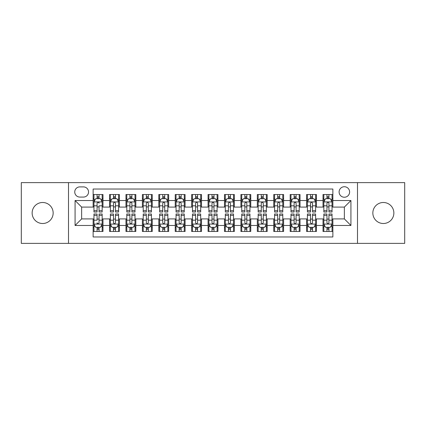 <?xml version="1.0" encoding="UTF-8"?>
<svg xmlns="http://www.w3.org/2000/svg" width="426" height="426" viewBox="0 0 426 426"><rect width="100%" height="100%" fill="white"/><g stroke="black" fill="none" stroke-linecap="round" stroke-linejoin="round"><path stroke-width="0.64" d="M383.352 202.494A10.506 10.506 0 0 0 372.846 213A10.506 10.506 0 0 0 383.352 223.506A10.506 10.506 0 0 0 393.864 213A10.506 10.506 0 0 0 383.352 202.494M42.648 202.494A10.506 10.506 0 0 0 32.136 213A10.506 10.506 0 0 0 42.648 223.506A10.506 10.506 0 0 0 53.154 213A10.506 10.506 0 0 0 42.648 202.494M344.357 186.726A5.256 5.256 0 0 0 339.101 191.982A5.256 5.256 0 0 0 344.357 197.238A5.256 5.256 0 0 0 349.613 191.982A5.256 5.256 0 0 0 344.357 186.726M357.494 243.374L404.7 243.374L404.7 182.626L357.494 182.626L357.494 243.374L68.506 243.374L68.506 182.626L21.3 182.626L21.3 243.374L68.506 243.374M332.866 194.528L323.014 194.528L323.014 200.524L316.443 200.524L316.443 207.089L323.014 207.089L323.014 200.524M316.443 200.524L316.443 194.528L306.592 194.528L306.592 200.524L300.026 200.524L300.026 207.089L306.592 207.089L306.592 200.524M300.026 200.524L300.026 194.528L290.175 194.528L290.175 200.524L283.604 200.524L283.604 207.089L290.175 207.089L290.175 200.524M283.604 200.524L283.604 194.528L273.753 194.528L273.753 200.524L267.187 200.524L267.187 207.089L273.753 207.089L273.753 200.524M267.187 200.524L267.187 194.528L257.331 194.528L257.331 200.524L250.765 200.524L250.765 207.089L257.331 207.089L257.331 200.524M250.765 200.524L250.765 194.528L240.914 194.528L240.914 200.524L234.348 200.524L234.348 207.089L240.914 207.089L240.914 200.524M234.348 200.524L234.348 194.528L224.491 194.528L224.491 200.524L217.926 200.524L217.926 207.089L224.491 207.089L224.491 200.524M217.926 200.524L217.926 194.528L208.074 194.528L208.074 200.524L201.509 200.524L201.509 207.089L208.074 207.089L208.074 200.524M201.509 200.524L201.509 194.528L191.652 194.528L191.652 200.524L185.086 200.524L185.086 207.089L191.652 207.089L191.652 200.524M185.086 200.524L185.086 194.528L175.235 194.528L175.235 200.524L168.669 200.524L168.669 207.089L175.235 207.089L175.235 200.524M168.669 200.524L168.669 194.528L158.813 194.528L158.813 200.524L152.247 200.524L152.247 207.089L158.813 207.089L158.813 200.524M152.247 200.524L152.247 194.528L142.396 194.528L142.396 200.524L135.825 200.524L135.825 207.089L142.396 207.089L142.396 200.524M135.825 200.524L135.825 194.528L125.974 194.528L125.974 200.524L119.408 200.524L119.408 207.089L125.974 207.089L125.974 200.524M119.408 200.524L119.408 194.528L109.557 194.528L109.557 207.089L102.986 207.089L102.986 194.528L93.134 194.528M93.134 231.472L102.986 231.472L102.986 218.911L109.557 218.911L109.557 231.472L119.408 231.472L119.408 218.911L125.974 218.911L125.974 225.476L119.408 225.476M125.974 225.476L125.974 231.472L135.825 231.472L135.825 218.911L142.396 218.911L142.396 225.476L135.825 225.476M142.396 225.476L142.396 231.472L152.247 231.472L152.247 218.911L158.813 218.911L158.813 225.476L152.247 225.476M158.813 225.476L158.813 231.472L168.669 231.472L168.669 218.911L175.235 218.911L175.235 225.476L168.669 225.476M175.235 225.476L175.235 231.472L185.086 231.472L185.086 218.911L191.652 218.911L191.652 225.476L185.086 225.476M191.652 225.476L191.652 231.472L201.509 231.472L201.509 218.911L208.074 218.911L208.074 225.476L201.509 225.476M208.074 225.476L208.074 231.472L217.926 231.472L217.926 218.911L224.491 218.911L224.491 225.476L217.926 225.476M224.491 225.476L224.491 231.472L234.348 231.472L234.348 218.911L240.914 218.911L240.914 225.476L234.348 225.476M240.914 225.476L240.914 231.472L250.765 231.472L250.765 218.911L257.331 218.911L257.331 225.476L250.765 225.476M257.331 225.476L257.331 231.472L267.187 231.472L267.187 218.911L273.753 218.911L273.753 225.476L267.187 225.476M273.753 225.476L273.753 231.472L283.604 231.472L283.604 218.911L290.175 218.911L290.175 225.476L283.604 225.476M290.175 225.476L290.175 231.472L300.026 231.472L300.026 218.911L306.592 218.911L306.592 225.476L300.026 225.476M306.592 225.476L306.592 231.472L316.443 231.472L316.443 218.911L323.014 218.911L323.014 225.476L316.443 225.476M79.838 197.073L83.448 197.073A5.091 5.091 0 0 0 88.539 191.982A5.091 5.091 0 0 0 83.448 186.892L79.838 186.892A5.091 5.091 0 0 0 74.747 191.982A5.091 5.091 0 0 0 79.838 197.073M357.494 182.626L68.506 182.626M332.866 200.524L332.866 189.027L93.134 189.027L93.134 207.089L81.643 207.089L81.643 218.911L93.134 218.911L93.134 236.973L332.866 236.973L332.866 218.911L344.357 218.911L344.357 207.089L332.866 207.089L332.866 200.524L350.923 200.524L350.923 225.476L332.866 225.476M93.134 225.476L75.077 225.476L75.077 200.524L93.134 200.524M323.014 225.476L323.014 231.472L332.866 231.472M93.134 198.633L93.96 198.633M97.075 198.633L99.045 198.633M102.165 198.633L102.986 198.633M93.134 206.924L93.96 206.924M97.075 206.924L99.045 206.924M102.165 206.924L102.986 206.924M93.134 219.076L93.96 219.076M97.075 219.076L99.045 219.076M102.165 219.076L102.986 219.076M93.134 227.367L93.96 227.367M97.075 227.367L99.045 227.367M102.165 227.367L102.986 227.367M109.557 206.924L110.377 206.924M113.497 206.924L115.467 206.924M118.588 206.924L119.408 206.924M109.557 198.633L110.377 198.633M113.497 198.633L115.467 198.633M118.588 198.633L119.408 198.633M109.557 219.076L110.377 219.076M113.497 219.076L115.467 219.076M118.588 219.076L119.408 219.076M109.557 227.367L110.377 227.367M113.497 227.367L115.467 227.367M118.588 227.367L119.408 227.367M125.974 219.076L126.799 219.076M129.914 219.076L131.884 219.076M135.005 219.076L135.825 219.076M125.974 227.367L126.799 227.367M129.914 227.367L131.884 227.367M135.005 227.367L135.825 227.367M125.974 198.633L126.799 198.633M129.914 198.633L131.884 198.633M135.005 198.633L135.825 198.633M125.974 206.924L126.799 206.924M129.914 206.924L131.884 206.924M135.005 206.924L135.825 206.924M142.396 219.076L143.216 219.076M146.336 219.076L148.307 219.076M151.427 219.076L152.247 219.076M142.396 227.367L143.216 227.367M146.336 227.367L148.307 227.367M151.427 227.367L152.247 227.367M142.396 198.633L143.216 198.633M146.336 198.633L148.307 198.633M151.427 198.633L152.247 198.633M142.396 206.924L143.216 206.924M146.336 206.924L148.307 206.924M151.427 206.924L152.247 206.924M158.813 219.076L159.638 219.076M162.753 219.076L164.724 219.076M167.844 219.076L168.669 219.076M158.813 227.367L159.638 227.367M162.753 227.367L164.724 227.367M167.844 227.367L168.669 227.367M158.813 198.633L159.638 198.633M162.753 198.633L164.724 198.633M167.844 198.633L168.669 198.633M158.813 206.924L159.638 206.924M162.753 206.924L164.724 206.924M167.844 206.924L168.669 206.924M175.235 219.076L176.055 219.076M179.176 219.076L181.146 219.076M184.266 219.076L185.086 219.076M175.235 227.367L176.055 227.367M179.176 227.367L181.146 227.367M184.266 227.367L185.086 227.367M175.235 198.633L176.055 198.633M179.176 198.633L181.146 198.633M184.266 198.633L185.086 198.633M175.235 206.924L176.055 206.924M179.176 206.924L181.146 206.924M184.266 206.924L185.086 206.924M191.652 219.076L192.477 219.076M195.593 219.076L197.563 219.076M200.683 219.076L201.509 219.076M191.652 227.367L192.477 227.367M195.593 227.367L197.563 227.367M200.683 227.367L201.509 227.367M191.652 198.633L192.477 198.633M195.593 198.633L197.563 198.633M200.683 198.633L201.509 198.633M191.652 206.924L192.477 206.924M195.593 206.924L197.563 206.924M200.683 206.924L201.509 206.924M208.074 219.076L208.894 219.076M212.015 219.076L213.985 219.076M217.106 219.076L217.926 219.076M208.074 227.367L208.894 227.367M212.015 227.367L213.985 227.367M217.106 227.367L217.926 227.367M208.074 198.633L208.894 198.633M212.015 198.633L213.985 198.633M217.106 198.633L217.926 198.633M208.074 206.924L208.894 206.924M212.015 206.924L213.985 206.924M217.106 206.924L217.926 206.924M224.491 219.076L225.317 219.076M228.437 219.076L230.407 219.076M233.523 219.076L234.348 219.076M224.491 227.367L225.317 227.367M228.437 227.367L230.407 227.367M233.523 227.367L234.348 227.367M224.491 198.633L225.317 198.633M228.437 198.633L230.407 198.633M233.523 198.633L234.348 198.633M224.491 206.924L225.317 206.924M228.437 206.924L230.407 206.924M233.523 206.924L234.348 206.924M240.914 219.076L241.734 219.076M244.854 219.076L246.824 219.076M249.945 219.076L250.765 219.076M240.914 227.367L241.734 227.367M244.854 227.367L246.824 227.367M249.945 227.367L250.765 227.367M240.914 198.633L241.734 198.633M244.854 198.633L246.824 198.633M249.945 198.633L250.765 198.633M240.914 206.924L241.734 206.924M244.854 206.924L246.824 206.924M249.945 206.924L250.765 206.924M257.331 219.076L258.156 219.076M261.276 219.076L263.247 219.076M266.362 219.076L267.187 219.076M257.331 227.367L258.156 227.367M261.276 227.367L263.247 227.367M266.362 227.367L267.187 227.367M257.331 198.633L258.156 198.633M261.276 198.633L263.247 198.633M266.362 198.633L267.187 198.633M257.331 206.924L258.156 206.924M261.276 206.924L263.247 206.924M266.362 206.924L267.187 206.924M273.753 219.076L274.573 219.076M277.693 219.076L279.664 219.076M282.784 219.076L283.604 219.076M273.753 227.367L274.573 227.367M277.693 227.367L279.664 227.367M282.784 227.367L283.604 227.367M273.753 198.633L274.573 198.633M277.693 198.633L279.664 198.633M282.784 198.633L283.604 198.633M273.753 206.924L274.573 206.924M277.693 206.924L279.664 206.924M282.784 206.924L283.604 206.924M290.175 219.076L290.995 219.076M294.116 219.076L296.086 219.076M299.201 219.076L300.026 219.076M290.175 227.367L290.995 227.367M294.116 227.367L296.086 227.367M299.201 227.367L300.026 227.367M290.175 198.633L290.995 198.633M294.116 198.633L296.086 198.633M299.201 198.633L300.026 198.633M290.175 206.924L290.995 206.924M294.116 206.924L296.086 206.924M299.201 206.924L300.026 206.924M306.592 219.076L307.412 219.076M310.533 219.076L312.503 219.076M315.623 219.076L316.443 219.076M306.592 227.367L307.412 227.367M310.533 227.367L312.503 227.367M315.623 227.367L316.443 227.367M306.592 198.633L307.412 198.633M310.533 198.633L312.503 198.633M315.623 198.633L316.443 198.633M306.592 206.924L307.412 206.924M310.533 206.924L312.503 206.924M315.623 206.924L316.443 206.924M323.014 219.076L323.835 219.076M326.955 219.076L328.925 219.076M332.04 219.076L332.866 219.076M323.014 227.367L323.835 227.367M326.955 227.367L328.925 227.367M332.04 227.367L332.866 227.367M323.014 198.633L323.835 198.633M326.955 198.633L328.925 198.633M332.04 198.633L332.866 198.633M323.014 206.924L323.835 206.924M326.955 206.924L328.925 206.924M332.04 206.924L332.866 206.924M81.643 207.089L75.077 200.524M81.643 218.911L75.077 225.476M350.923 200.524L344.357 207.089M350.923 225.476L344.357 218.911M99.045 194.528L99.045 198.713L99.045 196.663L97.075 196.663M102.165 210.678L99.045 210.678L99.045 212.015L102.165 212.015L102.165 201.999L100.525 198.713L95.6 198.713L93.96 201.999L93.96 205.806L93.96 194.528M93.96 208.772L93.96 209.88M93.96 199.65L93.96 196.663M93.96 210.678L93.96 212.015L97.075 212.015L97.075 210.678L93.96 210.678L93.96 205.806L97.075 205.806L97.075 208.772M102.165 199.65L102.165 196.663M99.045 210.678L99.045 205.806L102.165 205.806L102.165 194.528M97.075 198.713L97.075 194.528M99.045 208.772L99.045 209.88M97.075 210.678L97.075 203.229C97.735 201.967 98.39 201.967 99.045 203.229L99.045 201.919M97.075 231.472L97.075 227.287L97.075 229.337L99.045 229.337M93.96 215.322L97.075 215.322L97.075 213.985L93.96 213.985L93.96 224.001L95.6 227.287L100.525 227.287L102.165 224.001L102.165 220.194L102.165 231.472M102.165 217.228L102.165 216.12M102.165 226.35L102.165 229.337M102.165 215.322L102.165 213.985L99.045 213.985L99.045 215.322L102.165 215.322L102.165 220.194L99.045 220.194L99.045 217.228M93.96 226.35L93.96 229.337M97.075 215.322L97.075 220.194L93.96 220.194L93.96 231.472M99.045 227.287L99.045 231.472M97.075 217.228L97.075 216.12M99.045 215.322L99.045 222.771C98.39 224.033 97.735 224.033 97.075 222.771L97.075 224.081M115.467 196.663L113.497 196.663M118.588 210.678L115.467 210.678L115.467 212.015L118.588 212.015L118.588 201.999L116.942 198.713L112.017 198.713L110.377 201.999L110.377 212.015L113.497 212.015L113.497 210.678L110.377 210.678M110.377 201.999L110.377 194.528M118.588 201.999L118.588 194.528M113.497 198.713L113.497 194.528M115.467 194.528L115.467 198.713M115.467 210.678L115.467 203.229C114.812 201.967 114.152 201.967 113.497 203.229L113.497 210.678M131.884 196.663L129.914 196.663M135.005 210.678L131.884 210.678L131.884 212.015L135.005 212.015L135.005 201.999L133.365 198.713L128.439 198.713L126.799 201.999L126.799 212.015L129.914 212.015L129.914 210.678L126.799 210.678M126.799 201.999L126.799 194.528M135.005 201.999L135.005 194.528M129.914 198.713L129.914 194.528M131.884 194.528L131.884 198.713M131.884 210.678L131.884 203.229C131.229 201.967 130.574 201.967 129.914 203.229L129.914 210.678M148.307 196.663L146.336 196.663M151.427 210.678L148.307 210.678L148.307 212.015L151.427 212.015L151.427 201.999L149.782 198.713L144.856 198.713L143.216 201.999L143.216 212.015L146.336 212.015L146.336 210.678L143.216 210.678M143.216 201.999L143.216 194.528M151.427 201.999L151.427 194.528M146.336 198.713L146.336 194.528M148.307 194.528L148.307 198.713M148.307 210.678L148.307 203.229C147.652 201.967 146.991 201.967 146.336 203.229L146.336 210.678M164.724 196.663L162.753 196.663M167.844 210.678L164.724 210.678L164.724 212.015L167.844 212.015L167.844 201.999L166.204 198.713L161.278 198.713L159.638 201.999L159.638 212.015L162.753 212.015L162.753 210.678L159.638 210.678M159.638 201.999L159.638 194.528M167.844 201.999L167.844 194.528M162.753 198.713L162.753 194.528M164.724 194.528L164.724 198.713M164.724 210.678L164.724 203.229C164.069 201.967 163.414 201.967 162.753 203.229L162.753 210.678M113.497 229.337L115.467 229.337M110.377 215.322L113.497 215.322L113.497 213.985L110.377 213.985L110.377 224.001L112.017 227.287L116.942 227.287L118.588 224.001L118.588 213.985L115.467 213.985L115.467 215.322L118.588 215.322M118.588 224.001L118.588 231.472M110.377 224.001L110.377 231.472M115.467 227.287L115.467 231.472M113.497 231.472L113.497 227.287M113.497 215.322L113.497 222.771C114.152 224.033 114.807 224.033 115.467 222.771L115.467 215.322M129.914 229.337L131.884 229.337M126.799 215.322L129.914 215.322L129.914 213.985L126.799 213.985L126.799 224.001L128.439 227.287L133.365 227.287L135.005 224.001L135.005 213.985L131.884 213.985L131.884 215.322L135.005 215.322M135.005 224.001L135.005 231.472M126.799 224.001L126.799 231.472M131.884 227.287L131.884 231.472M129.914 231.472L129.914 227.287M129.914 215.322L129.914 222.771C130.574 224.033 131.229 224.033 131.884 222.771L131.884 215.322M146.336 229.337L148.307 229.337M143.216 215.322L146.336 215.322L146.336 213.985L143.216 213.985L143.216 224.001L144.856 227.287L149.782 227.287L151.427 224.001L151.427 213.985L148.307 213.985L148.307 215.322L151.427 215.322M151.427 224.001L151.427 231.472M143.216 224.001L143.216 231.472M148.307 227.287L148.307 231.472M146.336 231.472L146.336 227.287M146.336 215.322L146.336 222.771C146.991 224.033 147.646 224.033 148.307 222.771L148.307 215.322M162.753 229.337L164.724 229.337M159.638 215.322L162.753 215.322L162.753 213.985L159.638 213.985L159.638 224.001L161.278 227.287L166.204 227.287L167.844 224.001L167.844 213.985L164.724 213.985L164.724 215.322L167.844 215.322M167.844 224.001L167.844 231.472M159.638 224.001L159.638 231.472M164.724 227.287L164.724 231.472M162.753 231.472L162.753 227.287M162.753 215.322L162.753 222.771C163.414 224.033 164.069 224.033 164.724 222.771L164.724 215.322M181.146 196.663L179.176 196.663M184.266 210.678L181.146 210.678L181.146 212.015L184.266 212.015L184.266 201.999L182.626 198.713L177.695 198.713L176.055 201.999L176.055 212.015L179.176 212.015L179.176 210.678L176.055 210.678M176.055 201.999L176.055 194.528M184.266 201.999L184.266 194.528M179.176 198.713L179.176 194.528M181.146 194.528L181.146 198.713M181.146 210.678L181.146 203.229C180.491 201.967 179.831 201.967 179.176 203.229L179.176 210.678M179.176 229.337L181.146 229.337M176.055 215.322L179.176 215.322L179.176 213.985L176.055 213.985L176.055 224.001L177.695 227.287L182.626 227.287L184.266 224.001L184.266 213.985L181.146 213.985L181.146 215.322L184.266 215.322M184.266 224.001L184.266 231.472M176.055 224.001L176.055 231.472M181.146 227.287L181.146 231.472M179.176 231.472L179.176 227.287M179.176 215.322L179.176 222.771C179.831 224.033 180.486 224.033 181.146 222.771L181.146 215.322M197.563 196.663L195.593 196.663M200.683 210.678L197.563 210.678L197.563 212.015L200.683 212.015L200.683 201.999L199.043 198.713L194.118 198.713L192.477 201.999L192.477 212.015L195.593 212.015L195.593 210.678L192.477 210.678M192.477 201.999L192.477 194.528M200.683 201.999L200.683 194.528M195.593 198.713L195.593 194.528M197.563 194.528L197.563 198.713M197.563 210.678L197.563 203.229C196.908 201.967 196.253 201.967 195.593 203.229L195.593 210.678M195.593 229.337L197.563 229.337M192.477 215.322L195.593 215.322L195.593 213.985L192.477 213.985L192.477 224.001L194.118 227.287L199.043 227.287L200.683 224.001L200.683 213.985L197.563 213.985L197.563 215.322L200.683 215.322M200.683 224.001L200.683 231.472M192.477 224.001L192.477 231.472M197.563 227.287L197.563 231.472M195.593 231.472L195.593 227.287M195.593 215.322L195.593 222.771C196.253 224.033 196.908 224.033 197.563 222.771L197.563 215.322M213.985 196.663L212.015 196.663M217.106 210.678L213.985 210.678L213.985 212.015L217.106 212.015L217.106 201.999L215.465 198.713L210.535 198.713L208.894 201.999L208.894 212.015L212.015 212.015L212.015 210.678L208.894 210.678M208.894 201.999L208.894 194.528M217.106 201.999L217.106 194.528M212.015 198.713L212.015 194.528M213.985 194.528L213.985 198.713M213.985 210.678L213.985 203.229C213.33 201.967 212.67 201.967 212.015 203.229L212.015 210.678M212.015 229.337L213.985 229.337M208.894 215.322L212.015 215.322L212.015 213.985L208.894 213.985L208.894 224.001L210.535 227.287L215.465 227.287L217.106 224.001L217.106 213.985L213.985 213.985L213.985 215.322L217.106 215.322M217.106 224.001L217.106 231.472M208.894 224.001L208.894 231.472M213.985 227.287L213.985 231.472M212.015 231.472L212.015 227.287M212.015 215.322L212.015 222.771C212.67 224.033 213.33 224.033 213.985 222.771L213.985 215.322M230.407 196.663L228.437 196.663M233.523 210.678L230.407 210.678L230.407 212.015L233.523 212.015L233.523 201.999L231.882 198.713L226.957 198.713L225.317 201.999L225.317 212.015L228.437 212.015L228.437 210.678L225.317 210.678M225.317 201.999L225.317 194.528M233.523 201.999L233.523 194.528M228.437 198.713L228.437 194.528M230.407 194.528L230.407 198.713M230.407 210.678L230.407 203.229C229.747 201.967 229.092 201.967 228.437 203.229L228.437 210.678M228.437 229.337L230.407 229.337M225.317 215.322L228.437 215.322L228.437 213.985L225.317 213.985L225.317 224.001L226.957 227.287L231.882 227.287L233.523 224.001L233.523 213.985L230.407 213.985L230.407 215.322L233.523 215.322M233.523 224.001L233.523 231.472M225.317 224.001L225.317 231.472M230.407 227.287L230.407 231.472M228.437 231.472L228.437 227.287M228.437 215.322L228.437 222.771C229.092 224.033 229.747 224.033 230.407 222.771L230.407 215.322M246.824 196.663L244.854 196.663M249.945 210.678L246.824 210.678L246.824 212.015L249.945 212.015L249.945 201.999L248.305 198.713L243.374 198.713L241.734 201.999L241.734 212.015L244.854 212.015L244.854 210.678L241.734 210.678M241.734 201.999L241.734 194.528M249.945 201.999L249.945 194.528M244.854 198.713L244.854 194.528M246.824 194.528L246.824 198.713M246.824 210.678L246.824 203.229C246.169 201.967 245.514 201.967 244.854 203.229L244.854 210.678M244.854 229.337L246.824 229.337M241.734 215.322L244.854 215.322L244.854 213.985L241.734 213.985L241.734 224.001L243.374 227.287L248.305 227.287L249.945 224.001L249.945 213.985L246.824 213.985L246.824 215.322L249.945 215.322M249.945 224.001L249.945 231.472M241.734 224.001L241.734 231.472M246.824 227.287L246.824 231.472M244.854 231.472L244.854 227.287M244.854 215.322L244.854 222.771C245.509 224.033 246.169 224.033 246.824 222.771L246.824 215.322M263.247 196.663L261.276 196.663M266.362 210.678L263.247 210.678L263.247 212.015L266.362 212.015L266.362 201.999L264.722 198.713L259.796 198.713L258.156 201.999L258.156 212.015L261.276 212.015L261.276 210.678L258.156 210.678M258.156 201.999L258.156 194.528M266.362 201.999L266.362 194.528M261.276 198.713L261.276 194.528M263.247 194.528L263.247 198.713M263.247 210.678L263.247 203.229C262.586 201.967 261.931 201.967 261.276 203.229L261.276 210.678M261.276 229.337L263.247 229.337M258.156 215.322L261.276 215.322L261.276 213.985L258.156 213.985L258.156 224.001L259.796 227.287L264.722 227.287L266.362 224.001L266.362 213.985L263.247 213.985L263.247 215.322L266.362 215.322M266.362 224.001L266.362 231.472M258.156 224.001L258.156 231.472M263.247 227.287L263.247 231.472M261.276 231.472L261.276 227.287M261.276 215.322L261.276 222.771C261.931 224.033 262.586 224.033 263.247 222.771L263.247 215.322M279.664 196.663L277.693 196.663M282.784 210.678L279.664 210.678L279.664 212.015L282.784 212.015L282.784 201.999L281.144 198.713L276.218 198.713L274.573 201.999L274.573 212.015L277.693 212.015L277.693 210.678L274.573 210.678M274.573 201.999L274.573 194.528M282.784 201.999L282.784 194.528M277.693 198.713L277.693 194.528M279.664 194.528L279.664 198.713M279.664 210.678L279.664 203.229C279.009 201.967 278.354 201.967 277.693 203.229L277.693 210.678M277.693 229.337L279.664 229.337M274.573 215.322L277.693 215.322L277.693 213.985L274.573 213.985L274.573 224.001L276.218 227.287L281.144 227.287L282.784 224.001L282.784 213.985L279.664 213.985L279.664 215.322L282.784 215.322M282.784 224.001L282.784 231.472M274.573 224.001L274.573 231.472M279.664 227.287L279.664 231.472M277.693 231.472L277.693 227.287M277.693 215.322L277.693 222.771C278.348 224.033 279.009 224.033 279.664 222.771L279.664 215.322M296.086 196.663L294.116 196.663M299.201 210.678L296.086 210.678L296.086 212.015L299.201 212.015L299.201 201.999L297.561 198.713L292.635 198.713L290.995 201.999L290.995 212.015L294.116 212.015L294.116 210.678L290.995 210.678M290.995 201.999L290.995 194.528M299.201 201.999L299.201 194.528M294.116 198.713L294.116 194.528M296.086 194.528L296.086 198.713M296.086 210.678L296.086 203.229C295.426 201.967 294.771 201.967 294.116 203.229L294.116 210.678M294.116 229.337L296.086 229.337M290.995 215.322L294.116 215.322L294.116 213.985L290.995 213.985L290.995 224.001L292.635 227.287L297.561 227.287L299.201 224.001L299.201 213.985L296.086 213.985L296.086 215.322L299.201 215.322M299.201 224.001L299.201 231.472M290.995 224.001L290.995 231.472M296.086 227.287L296.086 231.472M294.116 231.472L294.116 227.287M294.116 215.322L294.116 222.771C294.771 224.033 295.426 224.033 296.086 222.771L296.086 215.322M312.503 196.663L310.533 196.663M315.623 210.678L312.503 210.678L312.503 212.015L315.623 212.015L315.623 201.999L313.983 198.713L309.058 198.713L307.412 201.999L307.412 212.015L310.533 212.015L310.533 210.678L307.412 210.678M307.412 201.999L307.412 194.528M315.623 201.999L315.623 194.528M310.533 198.713L310.533 194.528M312.503 194.528L312.503 198.713M312.503 210.678L312.503 203.229C311.848 201.967 311.193 201.967 310.533 203.229L310.533 210.678M310.533 229.337L312.503 229.337M307.412 215.322L310.533 215.322L310.533 213.985L307.412 213.985L307.412 224.001L309.058 227.287L313.983 227.287L315.623 224.001L315.623 213.985L312.503 213.985L312.503 215.322L315.623 215.322M315.623 224.001L315.623 231.472M307.412 224.001L307.412 231.472M312.503 227.287L312.503 231.472M310.533 231.472L310.533 227.287M310.533 215.322L310.533 222.771C311.188 224.033 311.848 224.033 312.503 222.771L312.503 215.322M328.925 196.663L326.955 196.663M332.04 210.678L328.925 210.678L328.925 212.015L332.04 212.015L332.04 201.999L330.4 198.713L325.475 198.713L323.835 201.999L323.835 212.015L326.955 212.015L326.955 210.678L323.835 210.678M323.835 201.999L323.835 194.528M332.04 201.999L332.04 194.528M326.955 198.713L326.955 194.528M328.925 194.528L328.925 198.713M328.925 210.678L328.925 203.229C328.265 201.967 327.61 201.967 326.955 203.229L326.955 210.678M326.955 229.337L328.925 229.337M323.835 215.322L326.955 215.322L326.955 213.985L323.835 213.985L323.835 224.001L325.475 227.287L330.4 227.287L332.04 224.001L332.04 213.985L328.925 213.985L328.925 215.322L332.04 215.322M332.04 224.001L332.04 231.472M323.835 224.001L323.835 231.472M328.925 227.287L328.925 231.472M326.955 231.472L326.955 227.287M326.955 215.322L326.955 222.771C327.61 224.033 328.265 224.033 328.925 222.771L328.925 215.322M109.557 225.476L102.986 225.476M109.557 200.524L102.986 200.524M102.128 201.919L93.997 201.919M93.96 199.618L95.147 199.618M100.978 199.618L102.165 199.618M99.045 197.707L97.075 197.707M93.997 224.081L102.128 224.081M102.165 226.382L100.978 226.382M95.147 226.382L93.96 226.382M97.075 228.293L99.045 228.293M118.545 201.919L110.419 201.919M110.377 199.618L111.569 199.618M117.395 199.618L118.588 199.618M113.497 205.806L110.377 205.806M118.588 205.806L115.467 205.806M115.467 197.707L113.497 197.707M134.967 201.919L126.836 201.919M126.799 199.618L127.986 199.618M133.817 199.618L135.005 199.618M129.914 205.806L126.799 205.806M135.005 205.806L131.884 205.806M131.884 197.707L129.914 197.707M151.384 201.919L143.258 201.919M143.216 199.618L144.409 199.618M150.234 199.618L151.427 199.618M146.336 205.806L143.216 205.806M151.427 205.806L148.307 205.806M148.307 197.707L146.336 197.707M167.807 201.919L159.675 201.919M159.638 199.618L160.826 199.618M166.657 199.618L167.844 199.618M162.753 205.806L159.638 205.806M167.844 205.806L164.724 205.806M164.724 197.707L162.753 197.707M110.419 224.081L118.545 224.081M118.588 226.382L117.395 226.382M111.569 226.382L110.377 226.382M115.467 220.194L118.588 220.194M110.377 220.194L113.497 220.194M113.497 228.293L115.467 228.293M126.836 224.081L134.967 224.081M135.005 226.382L133.817 226.382M127.986 226.382L126.799 226.382M131.884 220.194L135.005 220.194M126.799 220.194L129.914 220.194M129.914 228.293L131.884 228.293M143.258 224.081L151.384 224.081M151.427 226.382L150.234 226.382M144.409 226.382L143.216 226.382M148.307 220.194L151.427 220.194M143.216 220.194L146.336 220.194M146.336 228.293L148.307 228.293M159.675 224.081L167.807 224.081M167.844 226.382L166.657 226.382M160.826 226.382L159.638 226.382M164.724 220.194L167.844 220.194M159.638 220.194L162.753 220.194M162.753 228.293L164.724 228.293M184.224 201.919L176.098 201.919M176.055 199.618L177.248 199.618M183.073 199.618L184.266 199.618M179.176 205.806L176.055 205.806M184.266 205.806L181.146 205.806M181.146 197.707L179.176 197.707M176.098 224.081L184.224 224.081M184.266 226.382L183.073 226.382M177.248 226.382L176.055 226.382M181.146 220.194L184.266 220.194M176.055 220.194L179.176 220.194M179.176 228.293L181.146 228.293M200.646 201.919L192.515 201.919M192.477 199.618L193.665 199.618M199.496 199.618L200.683 199.618M195.593 205.806L192.477 205.806M200.683 205.806L197.563 205.806M197.563 197.707L195.593 197.707M192.515 224.081L200.646 224.081M200.683 226.382L199.496 226.382M193.665 226.382L192.477 226.382M197.563 220.194L200.683 220.194M192.477 220.194L195.593 220.194M195.593 228.293L197.563 228.293M217.063 201.919L208.937 201.919M208.894 199.618L210.087 199.618M215.913 199.618L217.106 199.618M212.015 205.806L208.894 205.806M217.106 205.806L213.985 205.806M213.985 197.707L212.015 197.707M208.937 224.081L217.063 224.081M217.106 226.382L215.913 226.382M210.087 226.382L208.894 226.382M213.985 220.194L217.106 220.194M208.894 220.194L212.015 220.194M212.015 228.293L213.985 228.293M233.485 201.919L225.354 201.919M225.317 199.618L226.504 199.618M232.335 199.618L233.523 199.618M228.437 205.806L225.317 205.806M233.523 205.806L230.407 205.806M230.407 197.707L228.437 197.707M225.354 224.081L233.485 224.081M233.523 226.382L232.335 226.382M226.504 226.382L225.317 226.382M230.407 220.194L233.523 220.194M225.317 220.194L228.437 220.194M228.437 228.293L230.407 228.293M249.902 201.919L241.776 201.919M241.734 199.618L242.926 199.618M248.752 199.618L249.945 199.618M244.854 205.806L241.734 205.806M249.945 205.806L246.824 205.806M246.824 197.707L244.854 197.707M241.776 224.081L249.902 224.081M249.945 226.382L248.752 226.382M242.926 226.382L241.734 226.382M246.824 220.194L249.945 220.194M241.734 220.194L244.854 220.194M244.854 228.293L246.824 228.293M266.325 201.919L258.193 201.919M258.156 199.618L259.343 199.618M265.174 199.618L266.362 199.618M261.276 205.806L258.156 205.806M266.362 205.806L263.247 205.806M263.247 197.707L261.276 197.707M258.193 224.081L266.325 224.081M266.362 226.382L265.174 226.382M259.343 226.382L258.156 226.382M263.247 220.194L266.362 220.194M258.156 220.194L261.276 220.194M261.276 228.293L263.247 228.293M282.742 201.919L274.616 201.919M274.573 199.618L275.766 199.618M281.591 199.618L282.784 199.618M277.693 205.806L274.573 205.806M282.784 205.806L279.664 205.806M279.664 197.707L277.693 197.707M274.616 224.081L282.742 224.081M282.784 226.382L281.591 226.382M275.766 226.382L274.573 226.382M279.664 220.194L282.784 220.194M274.573 220.194L277.693 220.194M277.693 228.293L279.664 228.293M299.164 201.919L291.033 201.919M290.995 199.618L292.183 199.618M298.014 199.618L299.201 199.618M294.116 205.806L290.995 205.806M299.201 205.806L296.086 205.806M296.086 197.707L294.116 197.707M291.033 224.081L299.164 224.081M299.201 226.382L298.014 226.382M292.183 226.382L290.995 226.382M296.086 220.194L299.201 220.194M290.995 220.194L294.116 220.194M294.116 228.293L296.086 228.293M315.581 201.919L307.455 201.919M307.412 199.618L308.605 199.618M314.431 199.618L315.623 199.618M310.533 205.806L307.412 205.806M315.623 205.806L312.503 205.806M312.503 197.707L310.533 197.707M307.455 224.081L315.581 224.081M315.623 226.382L314.431 226.382M308.605 226.382L307.412 226.382M312.503 220.194L315.623 220.194M307.412 220.194L310.533 220.194M310.533 228.293L312.503 228.293M332.003 201.919L323.872 201.919M323.835 199.618L325.022 199.618M330.853 199.618L332.04 199.618M326.955 205.806L323.835 205.806M332.04 205.806L328.925 205.806M328.925 197.707L326.955 197.707M323.872 224.081L332.003 224.081M332.04 226.382L330.853 226.382M325.022 226.382L323.835 226.382M328.925 220.194L332.04 220.194M323.835 220.194L326.955 220.194M326.955 228.293L328.925 228.293"/></g></svg>
